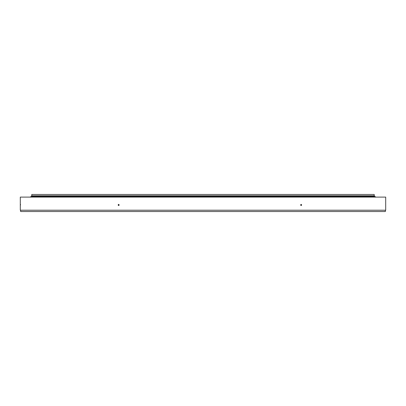<?xml version="1.0" encoding="UTF-8"?>
<svg xmlns="http://www.w3.org/2000/svg" width="406" height="406" viewBox="0 0 406 406"><rect width="100%" height="100%" fill="white"/><g stroke="black" fill="none" stroke-linecap="round" stroke-linejoin="round"><path stroke-width="0.61" d="M31.78 195.783L31.78 194.474L374.22 194.474L374.22 195.783M31.607 196.433L31.607 195.783L374.393 195.783L374.393 196.433M300.846 205.421A0.589 0.497 90 0 0 300.846 204.512M301.663 204.969L301.166 205.558L300.668 204.969L301.166 204.375L301.663 204.969M118.912 204.462A0.589 0.523 -90 0 0 118.912 205.472M119.161 204.969L118.638 205.558L118.116 204.969L118.638 204.375L119.161 204.969M20.503 204.969L20.473 204.375L20.503 204.969M385.37 210.217L385.37 211.526L20.63 211.526L20.63 210.217M20.3 210.217L20.3 197.098L385.7 197.098L385.7 210.217L20.3 210.217M375.966 197.098L374.652 196.433L31.348 196.433L30.034 197.098"/></g></svg>
